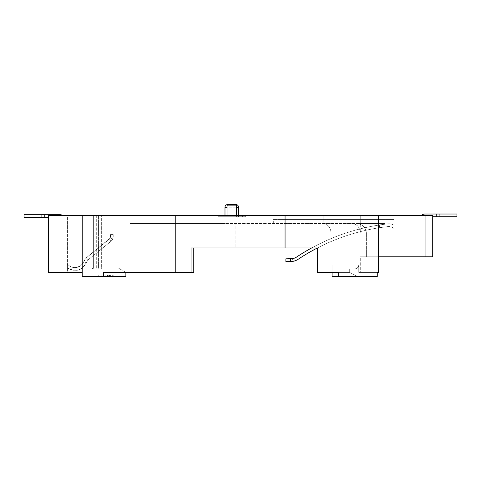 <?xml version="1.0" encoding="UTF-8"?>
<svg xmlns="http://www.w3.org/2000/svg" width="481" height="481" viewBox="0 0 481 481"><rect width="100%" height="100%" fill="white"/><g stroke="black" fill="none" stroke-linecap="round" stroke-linejoin="round"><path stroke-width="0.36" stroke-dasharray="2.4 1.8" d="M48.491 217.418L48.491 272.408L82.227 272.408L67.436 272.408L67.436 215.38L93.38 215.38L93.38 268.055L94.312 269.011L91.961 269.011L92.941 269.011L91.961 268.049L91.961 215.38L67.436 215.38L67.436 272.408L82.227 272.408L82.227 276.479L82.227 272.408L82.227 276.479L103.668 276.479L103.668 272.408L175.775 272.408L175.775 215.38L62.656 215.38A5.429 5.429 0 0 0 61.388 214.875L60.029 214.706A5.429 5.429 0 0 1 62.656 215.38A5.429 5.429 0 0 0 61.388 214.875L61.388 215.38L62.656 215.38L60.029 215.38L61.388 215.38L61.388 214.875L60.029 214.706L60.029 215.38L60.029 214.706L24.05 214.706L24.05 217.418L41.703 217.418L24.05 217.418L24.05 214.706L24.05 217.418L48.491 217.418L48.491 215.38L62.656 215.38M91.961 269.011L91.961 276.479L91.961 269.011M67.436 263.949L67.436 267.773A12.217 12.217 0 0 0 71.471 269.859L72.246 267.256A9.506 9.506 0 0 1 67.436 263.949L67.436 267.773A12.217 12.217 0 0 0 71.471 269.859L74.038 270.334C75.391 269.607 80.123 272.853 86.309 262.686C83.219 268.885 78.271 271.272 71.471 269.859L72.246 267.256A9.506 9.506 0 0 1 67.436 263.949L67.436 267.773A12.217 12.217 0 0 0 71.471 269.859L72.246 267.256C77.543 268.356 81.391 266.492 83.79 261.676C84.313 262.83 82.101 264.736 77.152 267.4C73.791 267.658 72.156 267.61 72.246 267.256A9.506 9.506 0 0 1 67.436 263.949L67.436 267.773A12.217 12.217 0 0 0 71.471 269.859L72.246 267.256C77.543 268.356 81.391 266.492 83.79 261.676L86.309 262.686L88.131 259.8L86.279 257.804L83.79 261.676L86.309 262.686C83.219 268.885 78.271 271.272 71.471 269.859L74.068 270.334C75.427 269.619 80.177 272.805 86.309 262.686L88.131 259.8L86.309 262.686L83.79 261.676A12.103 12.007 90 0 1 86.279 257.804L88.131 259.8L111.201 241.119L109.494 239.009L110.245 238.047L86.279 257.804L109.494 239.009L110.498 236.899L109.494 239.009L86.279 257.804L83.79 261.676C83.46 264.935 75.745 268.759 74.892 267.652L72.246 267.256A9.506 9.506 0 0 1 67.436 263.949M432.714 216.739L456.95 216.739L456.95 214.027L425.042 214.027A5.429 5.429 0 0 0 421.452 215.38L175.775 215.38M421.452 215.38L425.246 215.38L425.246 256.794L432.714 256.794L425.246 256.794L425.246 215.38L432.714 215.38L432.714 256.794L432.714 215.38L432.714 256.794L360.287 256.794L366.384 256.794L360.287 256.794L360.287 272.408L360.287 256.794L378.607 256.794L378.607 215.38M323.154 215.38L360.269 215.38L323.154 215.38L360.269 215.38L323.154 215.38L323.154 223.533L323.773 223.527L224.988 223.527L323.154 223.533C327.988 224.266 330.609 227.435 331.012 233.032C330.609 227.417 327.988 224.254 323.154 223.533L323.154 215.38M218.2 215.38L245.352 215.38L218.2 215.38L218.2 216.739L218.2 215.38L218.2 216.739L245.352 216.739L218.2 216.739L218.2 215.38M242.64 215.38L245.352 215.38L242.64 215.38L242.64 216.739L218.2 216.739L245.352 216.739L245.352 215.38L245.352 216.739L242.64 216.739L242.64 215.38M93.38 215.38L129.948 215.38L91.961 215.38L91.961 268.055L92.941 269.011L101.647 269.011L101.647 215.38L101.647 269.011L94.318 269.011L93.38 268.049L93.38 215.38M93.38 268.055L91.961 268.055M96.687 215.38L96.687 269.011L96.687 215.38M99.357 269.011L119.997 269.011L99.357 269.011L98.449 268.049L98.449 215.38L98.449 268.049L118.332 268.049L119.997 269.011L118.338 268.049L125.878 272.408L118.332 268.049L98.449 268.049L99.357 269.011M193.759 247.968L317.31 247.968L235.852 247.968L235.852 233.032L235.852 247.968L193.759 247.968L193.759 272.408L193.759 247.968L191.047 247.968L193.759 247.968L193.759 272.408L107.383 272.408M129.948 215.38L129.948 233.032L129.948 215.38M103.668 276.479L125.878 276.479L125.878 272.408L103.668 272.408M191.047 272.408L191.047 247.968L317.31 247.968L317.31 272.408L338.444 272.408L338.444 276.479L377.272 276.479M285.065 215.38L285.065 247.968M82.227 215.38L82.227 272.408M41.703 217.418L44.414 217.418L41.703 217.418L41.703 214.706L24.05 214.706L44.414 214.706L44.414 217.418L44.414 214.706L41.703 214.706L41.703 217.418M366.384 256.794L393.885 256.794L393.885 219.456L393.885 256.794L385.197 256.794L385.197 223.527L356.469 223.527C362.596 224.206 365.897 227.375 366.384 233.032L366.384 256.794L385.197 256.794L385.197 223.527L356.469 223.527C362.596 224.206 365.903 227.375 366.384 233.032L360.269 233.032L360.269 215.38L360.269 233.032C359.836 227.303 357.161 224.134 352.248 223.527C357.155 224.146 359.83 227.315 360.269 233.032L366.384 233.032L366.384 256.794M425.246 216.739L425.246 215.38L425.246 216.739M439.297 216.739L456.95 216.739L436.586 216.739L439.297 216.739L439.297 214.027L436.586 214.027L439.297 214.027L439.297 216.739M456.95 216.739L456.95 214.027L439.297 214.027L456.95 214.027L456.95 216.739M436.586 214.027L436.586 216.739L436.586 214.027M377.272 272.408L358.748 272.408L378.607 272.408L358.748 272.408L358.748 264.941L358.748 272.408L378.607 272.408M317.31 247.968L317.31 272.408L317.31 247.968M331.012 215.38L331.012 233.032L331.012 215.38M332.106 275.06L332.106 264.941L332.106 272.408L317.31 272.408L349.681 272.408L357.539 276.479L332.106 276.479L357.539 276.479L349.681 272.408L349.681 269.011L354.232 269.011L332.106 269.011L332.106 264.941L332.106 269.011L349.681 269.011L349.681 272.408L332.106 272.408L332.106 269.011L354.232 269.011L332.106 269.011L332.106 273.785M224.988 223.527L129.948 223.527L224.988 223.527L224.988 247.968L224.988 233.032L129.948 233.032L129.948 223.527L129.948 233.032L331.012 233.032L235.852 233.032L235.852 223.527L235.852 233.032L224.988 233.032L224.988 223.527M280.11 223.527L385.197 223.527L385.197 256.794L385.197 223.527L273.322 223.527L280.11 223.527L280.11 219.456L393.885 219.456L273.322 219.456L280.11 219.456L280.11 223.527M311.616 247.968A206.367 206.367 0 0 1 387.872 223.857A9.506 9.506 0 0 1 393.885 225.192L393.885 228.667L393.885 225.192A9.506 9.506 0 0 0 387.872 223.857A206.367 206.367 0 0 0 296.639 257.016A10.859 10.859 0 0 1 292.67 258.634A10.859 10.859 0 0 0 296.639 257.016A206.367 206.367 0 0 1 379.293 225C386.297 224.002 386.297 224.002 379.293 225C386.297 224.002 386.297 224.002 379.293 225L379.701 227.681A203.655 203.655 0 0 0 317.31 248.01A203.655 203.655 0 0 1 388.179 226.557A6.788 6.788 0 0 1 393.885 228.667A6.788 6.788 0 0 0 388.179 226.557A203.655 203.655 0 0 0 298.142 259.277A13.576 13.576 0 0 1 293.176 261.303A13.576 13.576 0 0 0 298.142 259.277A13.576 13.576 0 0 1 293.176 261.303L290.632 261.544L290.632 258.826L290.632 261.544L285.882 261.544L290.632 261.544L290.632 258.826L292.67 258.634L285.882 258.826L292.67 258.634A10.859 10.859 0 0 0 296.639 257.016A206.367 206.367 0 0 1 379.293 225L379.701 227.681C386.604 226.695 386.604 226.695 379.701 227.681C386.604 226.695 386.604 226.695 379.701 227.681A203.655 203.655 0 0 0 298.142 259.277M351.978 215.38L351.978 223.527L351.978 215.38M273.322 223.527L273.322 219.456M292.67 258.634L293.176 261.303L292.67 258.634L293.176 261.303L290.632 261.544L285.882 261.544L285.882 258.826L290.632 258.826M358.748 264.941C358.604 267.292 357.1 268.651 354.232 269.011C357.1 268.651 358.604 267.292 358.748 264.941L332.106 264.941L358.748 264.941M332.106 272.408L332.106 276.479L338.444 276.479M98.749 276.479L119.114 276.479L98.749 276.479L119.114 276.479L98.749 276.479L98.749 275.12L119.114 275.12L98.749 275.12L98.749 276.479M98.846 276.479L107.534 276.479L98.846 276.479L107.534 276.479L98.846 276.479L98.846 275.12L98.846 276.479M119.017 276.479L110.329 276.479L119.017 276.479L110.329 276.479L119.017 276.479L119.017 275.12L119.017 276.479M119.114 276.479L119.114 275.12L98.749 275.12L119.114 275.12L119.114 276.479M116.059 275.12L101.804 275.12L116.059 275.12L116.059 276.479L101.804 276.479L116.059 276.479M110.396 275.12L101.804 275.12L110.396 275.12L110.396 276.479L101.804 276.479L101.804 275.12L101.804 276.479L110.396 276.479M101.804 276.479L101.804 275.12L101.804 276.479M105.165 275.12L108.73 275.12L103.637 275.12L105.165 275.12L105.165 276.479L108.73 276.479L103.637 276.479L105.165 276.479L105.165 275.12M107.966 275.12L103.637 275.12L107.966 275.12L107.966 276.479L103.637 276.479L107.966 276.479M112.295 275.12L108.73 275.12L113.823 275.12L112.295 275.12L112.295 276.479L108.73 276.479L108.73 275.12L108.73 276.479L113.823 276.479L112.295 276.479L112.295 275.12M109.494 275.12L113.823 275.12L109.494 275.12L109.494 276.479L113.823 276.479L109.494 276.479M113.823 276.479L113.823 275.12L113.823 276.479M103.637 276.479L103.637 275.12L103.637 276.479M107.534 276.479L107.534 275.12L98.846 275.12L107.534 275.12L107.534 276.479M98.846 275.12L107.534 275.12L98.846 275.12M110.329 276.479L110.329 275.12L119.017 275.12L110.329 275.12L110.329 276.479M119.017 275.12L110.329 275.12L119.017 275.12M91.961 268.049L93.38 268.049M236.532 216.739L227.026 216.739L236.532 216.739L236.532 215.38M227.026 215.38L227.026 216.739M228.385 204.521L235.173 204.521M238.564 216.739L224.988 216.739L238.564 216.739L238.564 215.38M245.352 216.739L245.352 215.38L245.352 216.739M224.988 215.38L224.988 216.739M112.704 239.195L111.201 241.119L88.131 259.8L86.309 262.686L83.79 261.676A12.103 12.007 90 0 1 86.279 257.804L88.131 259.8L111.201 241.119L109.494 239.009L86.279 257.804L88.131 259.8L111.201 241.119L109.494 239.009L111.201 241.119L112.704 239.195L110.245 238.047L110.498 234.59L113.215 234.59L112.704 239.195L111.201 241.119L112.704 239.195L110.245 238.047L112.704 239.195L113.215 236.899L112.704 239.195L113.215 236.899L110.498 236.899L110.245 238.047L112.704 239.195M110.498 234.59L110.498 236.899L110.498 234.59L113.215 234.59L113.215 236.899L110.498 236.899L113.215 236.899L113.215 234.59L110.498 234.59L110.498 236.899L113.215 236.899L113.215 234.59L110.498 234.59M220.917 215.38L220.917 216.739L220.917 215.38M227.026 205.88L236.532 205.88M236.532 207.239L227.026 207.239M224.988 207.239L238.564 207.239M385.065 226.93L384.722 224.236"/><path stroke-width="0.72" d="M48.491 272.408L82.227 272.408L82.227 215.38L48.491 215.38L48.491 272.408M378.607 215.38L378.607 256.794L432.714 256.794L432.714 215.38L82.227 215.38M193.759 247.968L193.759 272.408L191.047 272.408L191.047 247.968L285.065 247.968L285.065 215.38M378.607 272.408L378.607 256.794L378.607 272.408L377.272 272.408L377.272 276.479L338.444 276.479L338.444 272.408L317.31 272.408L317.31 247.968L285.065 247.968M107.383 272.408L103.668 272.408L103.668 276.479L82.227 276.479L82.227 272.408M175.775 215.38L175.775 272.408L103.668 272.408M103.668 276.479L125.878 276.479L125.878 272.408L191.047 272.408M48.491 217.418L24.05 217.418L24.05 214.706L60.029 214.706A5.429 5.429 0 0 1 62.656 215.38M432.714 216.739L456.95 216.739L456.95 214.027L425.042 214.027A5.429 5.429 0 0 0 421.452 215.38M377.272 276.479L377.272 272.408M298.142 259.277A203.655 203.655 0 0 1 317.31 248.01A203.655 203.655 0 0 0 298.142 259.277A13.576 13.576 0 0 1 293.176 261.303L285.882 261.544L285.882 258.826L292.67 258.634L293.176 261.303L290.632 261.544L290.632 258.826M311.616 247.968A206.367 206.367 0 0 0 296.639 257.016A10.859 10.859 0 0 1 292.67 258.634M338.444 276.479L332.106 276.479L332.106 272.408M332.106 273.785L332.106 275.06M236.532 215.38L236.532 205.88L227.026 205.88L227.026 215.38M227.026 205.88A1.359 1.359 90 0 1 228.385 204.521L235.173 204.521A1.359 1.359 90 0 1 236.532 205.88M227.026 207.239L224.988 207.239L224.988 215.38M238.564 215.38L238.564 207.239L236.532 207.239M224.988 207.239A2.718 2.718 -90 0 1 227.705 204.521L235.852 204.521A2.718 2.718 -90 0 1 238.564 207.239M235.852 204.521L227.705 204.521"/></g></svg>
